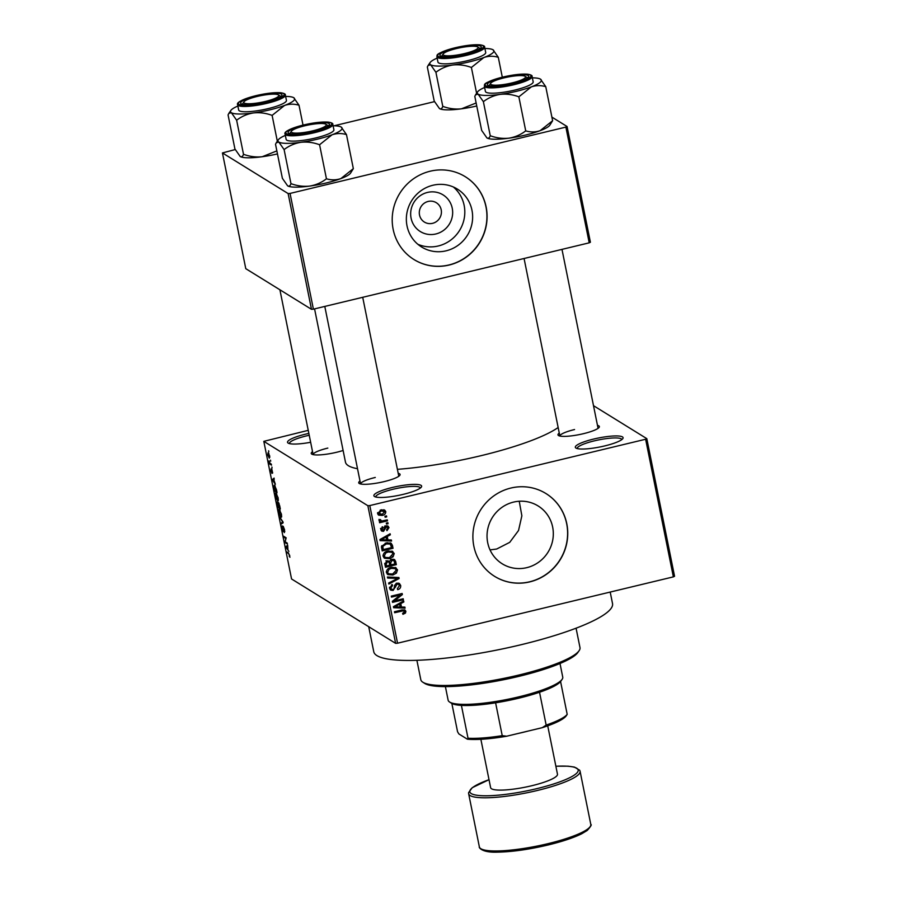 <?xml version="1.0" encoding="UTF-8"?>
<svg xmlns="http://www.w3.org/2000/svg" width="897" height="897" viewBox="0 0 897 897"><rect width="100%" height="100%" fill="white"/><g stroke="black" fill="none" stroke-linecap="round" stroke-linejoin="round"><path stroke-width="1.35" d="M604.746 445.91A24.354 4.541 168.6 0 1 575.93 448.052A24.354 4.541 168.6 0 1 593.668 439.059A24.354 4.541 168.6 0 1 622.821 438.599A24.354 4.541 168.6 0 1 604.746 445.91M621.812 439.586A22.739 4.238 -11.4 0 0 621.8 439.552A22.739 4.238 -11.4 0 0 594.352 440.853A22.739 4.238 -11.4 0 0 577.231 448.545A22.739 4.238 -11.4 0 0 577.242 448.578M310.642 442.277A24.354 4.541 168.6 0 1 288.128 443.073A24.354 4.541 168.6 0 1 305.866 434.081A24.354 4.541 168.6 0 1 308.86 433.397M309.23 435.258A22.739 4.238 -11.4 0 0 306.55 435.875A22.739 4.238 -11.4 0 0 289.428 443.567A22.739 4.238 -11.4 0 0 289.439 443.6M403.291 494.348A24.354 4.541 168.6 0 1 374.486 496.501A24.354 4.541 168.6 0 1 392.224 487.497A24.354 4.541 168.6 0 1 421.377 487.037A24.354 4.541 168.6 0 1 403.291 494.348M420.368 488.035A22.739 4.238 -11.4 0 0 420.357 488.002A22.739 4.238 -11.4 0 0 392.908 489.291A22.739 4.238 -11.4 0 0 375.787 496.983A22.739 4.238 -11.4 0 0 375.798 497.016M435.852 233.971A21.562 20.777 -58.3 0 1 411.084 218.15A21.562 20.777 -58.3 0 1 427.477 192.429A21.562 20.777 -58.3 0 1 452.245 208.25A21.562 20.777 -58.3 0 1 435.852 233.971M428.149 201.444A11.369 10.955 121.7 0 0 424.371 222.052A11.369 10.955 121.7 0 0 441.234 214.091A11.369 10.955 121.7 0 0 428.149 201.444M432.881 185.264A34.041 32.797 121.7 0 0 406.913 212.948A34.041 32.797 121.7 0 0 421.59 246.989A34.041 32.797 121.7 0 0 446.101 250.824A34.041 32.797 121.7 0 0 472.069 223.14A34.041 32.797 121.7 0 0 457.392 189.099A34.041 32.797 121.7 0 0 432.881 185.264M417.856 244.276A34.041 32.797 121.7 0 0 438.274 245.98A34.041 32.797 121.7 0 0 463.738 220.628A34.041 32.797 121.7 0 0 453.31 186.957M430.179 171.215A48.718 46.947 121.7 0 0 393.009 210.84A48.718 46.947 121.7 0 0 414.01 259.558A48.718 46.947 121.7 0 0 449.094 265.052A48.718 46.947 121.7 0 0 486.275 225.427A48.718 46.947 121.7 0 0 465.263 176.698A48.718 46.947 121.7 0 0 430.179 171.215M413.943 259.513A48.718 46.947 121.7 0 0 448.949 264.963A48.718 46.947 121.7 0 0 486.118 225.382A48.718 46.947 121.7 0 0 465.195 176.653M519.24 501.244L521.863 515.809L518.533 530.497L509.731 542.349L496.669 549.031L490.031 549.895M526.786 567.655A34.041 32.797 -58.3 0 1 502.264 563.821A34.041 32.797 -58.3 0 1 487.598 529.779A34.041 32.797 -58.3 0 1 513.566 502.096A34.041 32.797 -58.3 0 1 538.077 505.93A34.041 32.797 -58.3 0 1 552.754 539.972A34.041 32.797 -58.3 0 1 526.786 567.655M510.864 488.046A48.718 46.947 121.7 0 0 473.694 527.671A48.718 46.947 121.7 0 0 494.696 576.401A48.718 46.947 121.7 0 0 529.779 581.884A48.718 46.947 121.7 0 0 566.949 542.259A48.718 46.947 121.7 0 0 545.948 493.541A48.718 46.947 121.7 0 0 510.864 488.046M494.617 576.356A48.718 46.947 121.7 0 0 529.634 581.794A48.718 46.947 121.7 0 0 566.803 542.214A48.718 46.947 121.7 0 0 545.881 493.496M343.114 450.473A21.113 3.936 168.6 0 1 336.734 452.245A21.113 3.936 168.6 0 1 311.764 454.106A21.113 3.936 168.6 0 1 312.537 451.651M327.82 448.096A19.487 3.633 -11.4 0 0 313.131 454.611L279.898 289.765M597.469 425.38A21.113 3.936 168.6 0 1 599.14 427.353A21.113 3.936 168.6 0 1 583.465 433.677A21.113 3.936 168.6 0 1 558.506 435.538A21.113 3.936 168.6 0 1 559.268 433.083M574.562 429.54A19.487 3.633 -11.4 0 0 559.874 436.054L524.072 258.504M398.201 473.302A21.113 3.936 168.6 0 1 399.86 475.264A21.113 3.936 168.6 0 1 384.196 481.599A21.113 3.936 168.6 0 1 359.226 483.461A21.113 3.936 168.6 0 1 359.989 481.005M375.282 477.462A19.487 3.633 -11.4 0 0 360.594 483.965L324.792 306.415M610.207 592.065L612.528 603.591A121.79 22.694 168.6 0 1 520.821 644.786A121.79 22.694 168.6 0 1 373.757 651.738L368.712 626.7M558.147 427.51A112.047 20.878 168.6 0 1 480.77 455.743A112.047 20.878 168.6 0 1 397.393 469.333M646.804 438.644L674.555 576.278L673.367 576.872L645.627 439.25L646.804 438.644L593.5 405.679M269.694 456.001L269.279 458.176L267.755 454.801L268.147 452.615L269.694 456.001M271.309 464.153L271.511 465.151L269.627 463.984L269.066 460.901L269.919 463.132L271.309 464.153M272.565 473.022L272.071 470.23L271.97 473.403L270.984 470.824L271.051 468.851L271.735 472.383L271.825 469.198L272.666 472.999M271.242 469.871L271.242 470.959M276.455 489.672L277.038 492.588L274.46 490.995L273.63 486.656L274.392 485.098L276.455 489.672M279.718 505.863L280.335 508.947L277.756 507.343L277.229 501.916L277.992 503.329L278.35 502.354L279.718 505.863M278.9 503.105L277.992 503.329L278.35 502.354M282.936 521.83L283.138 522.805L281.142 524.151L280.94 523.13L282.746 522.189L279.729 517.109L282.936 521.83M287.219 543.066L287.421 544.064L284.842 542.461L285.851 538.48L283.777 537.202L283.575 536.204L286.154 537.808L285.156 541.788L287.219 543.066M289.933 557.16L289.081 554.29L286.726 551.846L288.486 552.933L289.91 557.261M289.193 556.353L289.742 555.422M367.871 505.717L263.808 441.346L291.559 578.969L395.622 643.351L367.871 505.717L369.799 505.572L397.55 643.205L395.622 643.351M288.901 551.408L285.706 546.778L287.645 545.197L287.959 550.063L288.901 551.408M284.136 531.573L283.418 527.268L283.25 531.641L281.972 528.378L282.14 525.855L283.06 530.654L283.205 526.27L284.584 529.835L284.371 532.594L284.136 531.573L284.82 531.45M281.602 516.829L280.918 517.266L278.788 512.579C278.406 509.956 278.586 508.947 279.337 509.563L281.434 514.228L281.602 516.829L280.918 517.266L281.512 517.12M278.305 500.481L277.622 500.907L275.491 496.232C275.11 493.608 275.289 492.599 276.041 493.215L278.137 497.869L278.305 500.481L277.622 500.907L278.216 500.773M275.368 484.302L272.172 479.671L274.123 478.09L273.731 479.514L275.368 484.302M271.881 467.001L272.083 467.999L271.881 467.001M270.502 460.172L270.703 461.17L270.502 460.172M268.618 450.787L268.82 451.785L268.618 450.787M308.243 430.336L263.808 441.346M386.495 515.876L386.697 516.863L385.149 517.244L384.948 516.246L386.495 515.876M387.874 522.693L388.065 523.691L386.517 524.061L386.315 523.063L387.874 522.693M391.361 539.994L391.563 541.037L380.115 540.622L379.902 539.568L390.105 533.782L390.318 534.825L387.246 536.473L387.941 539.916L391.361 539.994M394.232 553.516L391.967 551.05L394.232 553.516L393.11 556.779L389.578 558.652L384.566 558.27L383.097 556.185C383.266 553.292 384.858 551.565 387.908 551.016L392.785 551.442M395.297 567.409L397.528 569.864L396.407 573.127L392.875 575.011L387.863 574.618L386.394 572.533C386.562 569.64 388.154 567.913 391.204 567.364L396.082 567.79M400.679 585.472C400.881 587.681 399.883 589.082 397.674 589.654L397.337 588.69L399.389 585.696L398.537 584.306L397.124 584.126L393.121 590.45L390.767 590.159L389.578 588.331L392.224 584.552L392.561 585.517L390.845 587.995L391.619 589.273L392.964 589.452L394.007 588.869L394.624 585.259L396.9 583.128L399.4 583.465L400.679 585.472L399.199 584.564L399.277 585.293M404.883 607.101L405.096 608.144L393.637 607.729L393.435 606.675L403.639 600.889L403.852 601.932L400.78 603.58L401.475 607.022L404.883 607.101M645.627 439.25L369.799 505.572M673.367 576.872L397.55 643.205M405.444 613.1L402.944 614.322L402.607 613.369L404.614 611.619L403.583 610.745L394.658 612.741L394.456 611.743L401.811 609.982L405.029 610.038L405.893 611.362L405.444 613.1L404.412 612.472M404.614 611.619L402.204 609.893M403.202 598.759L403.403 599.757L392.561 602.369L392.348 601.304L400.197 595.014L391.496 597.099L391.294 596.113L402.148 593.5L402.361 594.565L394.523 600.844L403.202 598.759M398.93 577.522L399.12 578.498L388.872 584.059L388.659 583.028L397.763 578.374L387.661 578.049L387.448 577.006L398.93 577.522M395.7 561.556L396.328 564.639L385.475 567.252L384.858 564.157L387.033 560.76L389.522 561.287L391.911 559.291L394.568 559.56L395.7 561.556L394.232 560.636L394.848 563.72L396.328 564.639M392.438 545.376L393.032 548.291L382.178 550.893L381.505 546.486L386.203 542.92L391.137 543.212L392.438 545.376L390.969 544.457L391.552 547.372L393.032 548.291M389.006 527.627L386.966 530.665L386.618 529.701L387.874 527.828L386.372 526.786L383.546 531.338L381.774 531.114L380.844 529.634L382.638 526.786L382.974 527.75L381.965 529.331L383.187 530.385L385.979 525.833L388.02 526.068L389.006 527.627L387.594 527.167M387.874 527.828L385.25 526.091M380.833 528.625L383.187 530.385M387.291 519.856L387.493 520.843L379.61 522.749L379.409 521.751L380.664 521.449L379.027 520.596L379.263 519.554L380.44 519.565L381.561 521.034L387.291 519.856M379.252 519.576L381.561 521.034M385.788 511.649C385.688 513.779 384.51 515.024 382.257 515.394L378.691 515.158L377.615 513.611L381.068 509.877L384.712 510.09L385.788 511.649L384.365 511.29M288.139 193.573L222.445 152.939L245.778 268.674L311.472 309.308L288.139 193.573L290.056 193.427L313.389 309.162L311.472 309.308M434.507 101.63L334.032 125.793M235.227 149.552L222.445 152.939M567.061 126.499L590.405 242.235L589.217 242.829L565.884 127.105L567.061 126.499L551.89 117.115M565.884 127.105L290.056 193.427M589.217 242.829L313.389 309.162M357.511 468.716A112.047 20.878 168.6 0 1 345.468 462.146L314.567 308.882M403.145 610.7L402.103 609.837M404.155 609.747L405.893 611.362M404.424 610.442L403.964 612.191M403.594 607.067L405.096 608.144M403.628 607.235L393.469 606.854M402.865 601.326L403.852 601.932M399.883 603.019L400.78 603.58M399.423 603.277L399.995 606.103L401.475 607.022M396.799 606.821L400.14 606.989L399.58 604.219L394.646 606.854L396.799 606.821M393.918 606.406L394.646 606.854M398.717 603.681L399.58 604.219M402.192 599.005L403.403 599.757M394.265 600.687L392.617 601.08M398.986 594.263L400.197 595.014M401.06 593.758L402.361 594.565M400.623 593.87L399.625 594.666M393.615 600.284L394.523 600.844M398.537 584.306L396.642 583.207M396.037 583.454L397.124 584.126M391.989 589.441L393.121 590.45M391.653 589.542L390.117 589.587M391.451 584.833L392.561 585.517M389.545 587.187L390.845 587.995M389.511 587.569L391.619 589.273M398.571 583.117L399.199 584.564M397.618 577.466L399.12 578.498M397.64 577.59L397.023 577.926M387.482 577.186L396.295 577.466L397.763 578.374M395.476 572.566L396.407 573.127M391.597 574.215L392.875 575.011M390.487 574.282L387.224 574.114M395.263 567.397L397.528 569.864M396.048 568.956L396.126 569.718M386.372 571.423L388.771 573.8L392.695 574.013L396.261 570.178L395.162 568.62L391.933 567.207M386.338 571.793L388.771 573.8M388.042 568.788L389.006 569.371L387.661 572.219M390.206 567.644L391.372 568.362L389.006 569.371M395.162 568.62L391.372 568.362M390.789 564.695L389.747 564.953M386.282 565.783L385.239 566.041M393.693 559.223L394.232 560.636M389.074 561.017L389.578 563.944L391.058 564.863L394.859 563.944L394.086 560.838L392.18 559.504M392.617 559.93L390.644 559.369M384.768 563.551L385.071 565.032L386.551 565.951L389.791 565.166L389.096 562.284L387.179 560.905M387.616 561.365L385.934 560.804M386.293 561.029L387.414 561.713L386.192 564.213L386.551 565.951M389.096 562.284L387.414 561.713M389.186 561.982L390.655 562.901L391.058 564.863M391.014 559.605L392.112 560.289L390.655 562.901M394.086 560.838L392.112 560.289M392.18 556.207L393.11 556.779M388.3 557.867L389.578 558.652M387.19 557.934L383.927 557.766M392.751 552.597L392.819 553.359M383.064 555.075L385.475 557.452L389.399 557.654L392.964 553.83L391.866 552.272L388.636 550.859M383.041 555.445L385.475 557.452M384.746 552.44L385.699 553.023L384.365 555.871M386.91 551.296L388.076 552.014L385.699 553.023M391.866 552.272L388.076 552.014M382.985 549.435L381.943 549.682M390.262 542.831L390.969 544.457M381.494 547.316L381.774 548.684L383.254 549.592L391.563 547.596L390.195 544.031L386.383 543.918L382.828 546.363L383.254 549.592M390.195 544.031L387.123 542.741M381.472 546.957L382.896 547.832M381.752 545.701L382.828 546.363M385.217 543.201L386.383 543.918M387.639 542.775L389.119 543.683M390.06 539.96L391.563 541.037M390.094 540.129L379.936 539.747M389.332 534.22L390.318 534.825M386.349 535.913L387.246 536.473M385.901 536.171L386.472 538.996L387.941 539.916M383.266 539.714L386.607 539.882L386.046 537.112L381.113 539.747L383.266 539.714M380.384 539.299L381.113 539.747M385.183 536.574L386.046 537.112M386.394 526.92L384.903 525.866M384.634 526.539L385.71 527.212M381.034 529.365L383.546 531.338M382.077 530.419L381.169 530.497M381.943 527.1L382.974 527.75M380.496 528.411L381.718 529.465M387.156 525.765L387.538 526.718M386.854 522.94L388.065 523.691M386.282 520.092L387.493 520.843M381.46 521.034L380.406 521.28M379.016 520.507L380.664 521.449M378.971 519.397L380.081 520.125M385.475 516.111L386.697 516.863M380.945 514.586L382.257 515.394M380.373 514.575L378.063 514.609M383.871 509.731L384.308 510.729M377.615 512.658L382.055 514.407L384.656 511.884L381.55 509.765M377.57 513.05L379.386 514.25L378.747 513.364L381.337 510.853L380.182 510.135M384.656 511.884L381.337 510.853M287.948 552.597L286.928 552.844M287.814 546.273L285.706 546.778M286.648 548.145L287.589 549.547L287.029 546.778L286.065 547.394L286.648 548.145M285.851 542.214L284.842 542.461M285.392 541.216L284.618 541.396M284.786 536.955L283.777 537.202M283.093 522.603L280.94 523.13M280.099 510.415L279.034 510.617L279.079 512.759L280.716 516.268L281.669 516.201M281.389 513.981L279.034 510.617M280.716 516.268L281.131 514.037M278.9 507.063L277.756 507.343M277.812 502.858L277.857 506.536L278.631 507.007L277.801 502.813M278.978 503.251L278.933 507.197L279.842 507.758L278.945 503.206M276.792 494.068L275.738 494.269L275.783 496.411L277.42 499.921L278.373 499.842M278.092 497.633L275.738 494.269M277.42 499.921L277.835 497.689M275.469 490.749L274.46 490.995M274.56 490.188L276.545 491.41L274.583 486.096L273.966 487.037L274.56 490.188M275.177 485.95L273.966 487.037M274.28 479.166L272.172 479.671M273.114 481.039L274.056 482.44L273.495 479.671L272.531 480.287L273.114 481.039M270.647 463.749L269.627 463.984M268.876 453.501L268.024 454.992L269.078 457.178L269.862 457.122M269.638 455.754L268.102 453.546L268.808 453.377M269.078 457.178L269.425 455.811M445.394 686.62L448.141 700.221A58.462 10.887 -11.4 0 0 449.588 702.026A58.462 10.887 -11.4 0 0 449.655 702.071A58.462 10.887 -11.4 0 0 507.747 699.301A58.462 10.887 -11.4 0 0 562.116 679.343L560.86 681.159A56.836 10.585 168.6 0 1 560.58 681.541A56.836 10.585 168.6 0 1 539.534 692.249A56.836 10.585 168.6 0 1 495.604 702.811A56.836 10.585 168.6 0 1 461.406 705.39A56.836 10.585 168.6 0 1 451.527 703.27A56.836 10.585 168.6 0 1 451.449 703.226A56.836 10.585 168.6 0 1 451.382 703.181M562.116 679.343A58.462 10.887 -11.4 0 0 562.744 677.112L560.008 663.511M451.853 703.461L457.56 731.75L458.872 733.937L467.348 739.184L468.021 738.231A56.836 10.585 -11.4 0 0 502.219 735.652L506.704 736.213A55.21 10.282 168.6 0 1 467.348 739.184M461.406 705.39L468.021 738.231M560.58 681.541L567.196 714.382L566.523 715.335M495.604 702.811L502.219 735.652M566.915 714.819L566.22 715.828A55.21 10.282 168.6 0 1 542.304 727.658L506.704 736.213M542.304 727.658L546.161 725.09A56.836 10.585 -11.4 0 0 567.196 714.382M539.534 692.249L546.161 725.09M579.114 650.695L577.847 652.511A79.564 14.823 168.6 0 1 518.791 676.383A79.564 14.823 168.6 0 1 424.685 683.402L422.812 682.202A81.19 15.126 -11.4 0 0 518.847 675.049A81.19 15.126 -11.4 0 0 579.114 650.695A81.19 15.126 -11.4 0 0 579.989 647.589L576.076 628.203M416.892 660.293L420.805 679.691A81.19 15.126 -11.4 0 0 422.812 682.202M464.635 53.54A17.862 3.33 -11.4 0 0 477.641 46.947A17.862 3.33 -11.4 0 0 456.517 48.528A17.862 3.33 -11.4 0 0 443.253 53.876A17.862 3.33 -11.4 0 0 464.635 53.54M477.641 46.947L479.503 48.146A19.487 3.633 168.6 0 1 479.973 48.673M441.773 56.365A19.487 3.633 168.6 0 1 441.997 55.704L443.253 53.876M493.058 49.817L493.058 49.817A32.684 6.088 -11.4 0 1 483.864 57.52A32.684 6.088 168.6 0 1 469.266 61.882A32.684 6.088 168.6 0 1 452.671 65.021C458.939 64.349 465.184 65.167 471.396 67.466L483.864 57.52C488.618 55.917 493.428 55.849 498.295 57.307L493.058 49.817A32.684 6.088 -11.4 0 0 493.025 49.795A32.684 6.088 168.6 0 0 484.907 48.494M465.375 53.999A21.113 3.936 168.6 0 1 440.405 55.861A21.113 3.936 168.6 0 1 455.777 48.068A21.113 3.936 168.6 0 1 481.039 47.664A21.113 3.936 168.6 0 1 465.375 53.999M467.371 60.716A24.354 4.541 -11.4 0 0 485.714 52.474L484.638 47.16A24.354 4.541 168.6 0 1 466.294 55.401A24.354 4.541 168.6 0 1 436.884 56.791L437.96 62.106A24.354 4.541 -11.4 0 0 467.371 60.716M502.298 77.187L498.295 57.307M476.61 93.31L471.396 67.466M476.139 102.987L461.507 108.806C455.239 109.479 448.993 108.66 442.782 106.362L435.92 72.309C440.831 68.508 446.414 66.086 452.671 65.021A32.684 6.088 168.6 0 1 430.65 64.786L435.92 72.309M442.782 106.362C442.053 108.582 440.954 109.322 439.474 108.582L439.44 108.548A32.684 6.088 168.6 0 1 439.418 108.537L439.44 108.548A32.684 6.088 168.6 0 0 439.474 108.582L434.204 101.058L427.342 67.006L428.127 65.436L430.65 64.786A32.684 6.088 168.6 0 1 430.145 62.498A32.684 6.088 168.6 0 1 437.153 58.126M476.744 105.992A32.684 6.088 168.6 0 1 461.507 108.806A32.684 6.088 168.6 0 1 439.474 108.582M512.097 82.905A17.862 3.33 -11.4 0 0 525.104 76.301A17.862 3.33 -11.4 0 0 503.979 77.882A17.862 3.33 -11.4 0 0 490.715 83.242A17.862 3.33 -11.4 0 0 512.097 82.905M525.104 76.301L526.965 77.501A19.487 3.633 168.6 0 1 527.436 78.028M489.235 85.731A19.487 3.633 168.6 0 1 489.459 85.058L490.715 83.242M540.521 79.171A32.684 6.088 -11.4 0 1 531.327 86.874A32.684 6.088 168.6 0 1 516.728 91.236A32.684 6.088 168.6 0 1 500.134 94.376C506.401 93.714 512.647 94.521 518.858 96.82L531.327 86.874C536.081 85.282 540.891 85.215 545.757 86.673L540.487 79.149A32.684 6.088 -11.4 0 0 540.487 79.149L540.521 79.171A32.684 6.088 168.6 0 0 532.37 77.848M512.837 83.354A21.113 3.936 168.6 0 1 487.867 85.215A21.113 3.936 168.6 0 1 503.239 77.422A21.113 3.936 168.6 0 1 528.501 77.03A21.113 3.936 168.6 0 1 512.837 83.354M514.833 90.07A24.354 4.541 -11.4 0 0 533.177 81.829L532.1 76.514A24.354 4.541 168.6 0 1 513.757 84.755A24.354 4.541 168.6 0 1 484.346 86.146L485.423 91.46A24.354 4.541 -11.4 0 0 514.833 90.07M525.72 130.872C520.809 134.673 515.226 137.106 508.969 138.172A32.684 6.088 168.6 0 0 540.151 130.67A32.684 6.088 168.6 0 0 549.805 125.221L552.619 120.725L540.151 130.67C535.386 132.263 530.576 132.33 525.72 130.872L518.858 96.82M552.619 120.725L545.757 86.673M483.382 101.664C488.282 97.874 493.877 95.441 500.134 94.376A32.684 6.088 168.6 0 1 478.112 94.151L483.382 101.664L490.244 135.716C489.515 137.936 488.417 138.676 486.936 137.936L486.892 137.914A32.684 6.088 168.6 0 1 486.88 137.903L486.892 137.914A32.684 6.088 168.6 0 0 486.936 137.936L481.667 130.413L474.805 96.36L475.589 94.79L478.112 94.151A32.684 6.088 168.6 0 1 477.608 91.853A32.684 6.088 168.6 0 1 484.615 87.48M486.936 137.936A32.684 6.088 168.6 0 0 508.969 138.172C502.701 138.833 496.456 138.015 490.244 135.716M257.237 96.439A17.862 3.33 -11.4 0 0 243.984 101.798A17.862 3.33 -11.4 0 0 265.355 101.462A17.862 3.33 -11.4 0 0 278.362 94.869A17.862 3.33 -11.4 0 0 257.237 96.439M242.504 104.287A19.487 3.633 168.6 0 1 242.717 103.626L243.984 101.798M278.362 94.869L280.234 96.057A19.487 3.633 168.6 0 1 280.694 96.584M277.465 153.914A32.684 6.088 168.6 0 1 262.227 156.728C255.959 157.39 249.714 156.583 243.502 154.284L236.64 120.232C241.551 116.431 247.135 113.997 253.391 112.944C259.659 112.271 265.904 113.089 272.116 115.388L284.584 105.442C289.35 103.839 294.16 103.772 299.015 105.229L293.745 97.706A32.684 6.088 168.6 0 1 293.79 97.739A32.684 6.088 168.6 0 1 284.584 105.442A32.684 6.088 168.6 0 1 253.391 112.944A32.684 6.088 168.6 0 1 231.37 112.708L236.64 120.232M276.859 150.898L262.227 156.728A32.684 6.088 168.6 0 1 240.194 156.504L240.161 156.47A32.684 6.088 168.6 0 1 240.138 156.459M256.497 95.99A21.113 3.936 168.6 0 1 281.759 95.587A21.113 3.936 168.6 0 1 266.095 101.922A21.113 3.936 168.6 0 1 241.125 103.783A21.113 3.936 168.6 0 1 256.497 95.99M237.604 104.702L238.68 110.028A24.354 4.541 -11.4 0 0 268.091 108.638A24.354 4.541 -11.4 0 0 286.435 100.397L285.358 95.082A24.354 4.541 168.6 0 1 267.026 103.312A24.354 4.541 168.6 0 1 237.604 104.702C236.247 102.46 242.358 99.444 255.948 95.654C266.297 93.266 274.605 92.301 280.873 92.772C284.203 93.322 285.695 94.084 285.358 95.082M243.502 154.284C242.773 156.504 241.674 157.244 240.194 156.504L234.924 148.98L228.062 114.928L228.847 113.347L231.37 112.708A32.684 6.088 -11.4 0 1 230.877 110.421L228.847 113.347M303.018 125.109L299.015 105.229M277.33 141.233L272.116 115.388M285.627 96.416A32.684 6.088 168.6 0 1 293.745 97.706L293.79 97.739M237.873 106.048A32.684 6.088 -11.4 0 0 230.877 110.421M304.7 125.804A17.862 3.33 -11.4 0 0 291.435 131.164A17.862 3.33 -11.4 0 0 312.818 130.827A17.862 3.33 -11.4 0 0 325.824 124.223A17.862 3.33 -11.4 0 0 304.7 125.804M289.955 133.653A19.487 3.633 168.6 0 1 290.18 132.98L291.435 131.164M325.824 124.223L327.697 125.423A19.487 3.633 168.6 0 1 328.156 125.95M290.964 183.638C290.236 185.858 289.137 186.598 287.657 185.858A32.684 6.088 168.6 0 0 309.689 186.083C315.946 185.029 321.53 182.596 326.441 178.795C331.307 180.252 336.117 180.185 340.871 178.593A32.684 6.088 168.6 0 0 350.536 173.143L353.34 168.647L340.871 178.593A32.684 6.088 168.6 0 1 326.273 182.954A32.684 6.088 168.6 0 1 309.689 186.083C303.421 186.755 297.176 185.937 290.964 183.638L284.102 149.586C289.013 145.796 294.597 143.363 300.854 142.298C307.122 141.636 313.367 142.444 319.579 144.742L332.047 134.797C336.801 133.204 341.611 133.126 346.477 134.595L341.208 127.071A32.684 6.088 168.6 0 1 341.241 127.094L341.208 127.071A32.684 6.088 168.6 0 0 333.09 125.771M303.96 125.345A21.113 3.936 168.6 0 1 329.221 124.941A21.113 3.936 168.6 0 1 313.558 131.276A21.113 3.936 168.6 0 1 288.587 133.137A21.113 3.936 168.6 0 1 303.96 125.345M285.067 134.068L286.143 139.383A24.354 4.541 -11.4 0 0 315.553 137.992A24.354 4.541 -11.4 0 0 333.897 129.751L332.821 124.436A24.354 4.541 168.6 0 1 314.477 132.678A24.354 4.541 168.6 0 1 285.067 134.068C283.71 131.814 289.821 128.798 303.399 125.019C313.759 122.62 322.068 121.667 328.336 122.127C331.666 122.676 333.157 123.45 332.821 124.436M287.657 185.858A32.684 6.088 168.6 0 1 287.623 185.836L282.387 178.335L275.525 144.282L276.31 142.713L278.832 142.062L284.102 149.586M353.34 168.647L346.477 134.595M326.441 178.795L319.579 144.742M341.241 127.094L341.241 127.094A32.684 6.088 168.6 0 1 332.047 134.797A32.684 6.088 168.6 0 1 300.854 142.298A32.684 6.088 168.6 0 1 278.832 142.062A32.684 6.088 -11.4 0 1 278.339 139.775L276.31 142.713M285.336 135.402A32.684 6.088 -11.4 0 0 278.339 139.775M527.627 731.19A43.841 8.174 168.6 0 1 522.973 732.356A43.841 8.174 168.6 0 1 518.197 733.454M480.87 739.307L490.625 787.678A34.097 6.357 -11.4 0 0 531.798 785.727A34.097 6.357 -11.4 0 0 557.474 774.189L547.719 725.819M400.892 610.195L402.103 610.947M395.947 605.251L396.766 605.755M394.467 586.414L395.577 587.098M394.489 577.444L395.969 578.352M384.768 563.327L386.192 564.213M382.414 538.144L383.232 538.649M384.174 527.492L385.475 528.288M283.015 522.189L282.42 522.334M465.891 54.325A23.378 4.362 -11.4 0 0 482.889 45.669A23.378 4.362 -11.4 0 0 455.261 47.743A23.378 4.362 -11.4 0 0 438.263 56.399A23.378 4.362 -11.4 0 0 465.891 54.325M513.353 83.679A23.378 4.362 -11.4 0 0 530.351 75.023A23.378 4.362 -11.4 0 0 502.724 77.108A23.378 4.362 -11.4 0 0 485.726 85.753A23.378 4.362 -11.4 0 0 513.353 83.679M255.981 95.665A23.378 4.362 -11.4 0 0 238.983 104.321A23.378 4.362 -11.4 0 0 266.611 102.247A23.378 4.362 -11.4 0 0 283.609 93.591A23.378 4.362 -11.4 0 0 255.981 95.665M303.444 125.019A23.378 4.362 -11.4 0 0 286.446 133.675A23.378 4.362 -11.4 0 0 314.073 131.601A23.378 4.362 -11.4 0 0 331.071 122.945A23.378 4.362 -11.4 0 0 303.444 125.019M548 843.662A56.836 10.585 -11.4 0 0 590.798 824.433C591.942 824.534 590.742 826.541 587.21 830.476L581.761 833.75C573.62 837.764 562.374 841.521 548.011 845.008C528.882 849.504 512.052 851.881 497.521 852.15C480.859 852.856 478.561 846.779 479.368 846.903A56.836 10.585 -11.4 0 0 548 843.662M555.871 766.217L568.137 766.184L574.428 767.092L579.697 770.231L580.079 771.263A56.836 10.585 168.6 0 1 537.281 790.492A56.836 10.585 168.6 0 1 468.649 793.733L468.604 792.634L472.259 787.678L489.011 779.695A55.21 10.282 -11.4 0 0 475.724 795.056A55.21 10.282 -11.4 0 0 536.597 788.698A55.21 10.282 -11.4 0 0 577.163 772.665A55.21 10.282 -11.4 0 0 555.882 766.262M404.121 610.902L402.641 609.994M387.302 526.909L385.833 525.99M380.844 520.854L379.375 519.946M279.214 510.483L280.01 510.281M275.917 494.124L276.713 493.933M274.213 485.995L275.065 485.782M451.449 703.226L449.588 702.026M484.638 47.16C484.974 46.162 483.483 45.399 480.153 44.85C473.885 44.379 465.577 45.343 455.216 47.743C432.432 54.347 437.96 55.39 436.884 56.791M430.145 62.498L428.127 65.436M561.982 249.377L598.075 428.34M532.1 76.514C532.437 75.527 530.946 74.754 527.604 74.204C521.348 73.745 513.039 74.709 502.679 77.097C479.895 83.713 485.423 84.744 484.346 86.146M477.608 91.853L475.589 94.79M398.795 476.262L362.713 297.299M580.079 771.263L590.798 824.433M468.649 793.733L479.368 846.903"/></g></svg>
